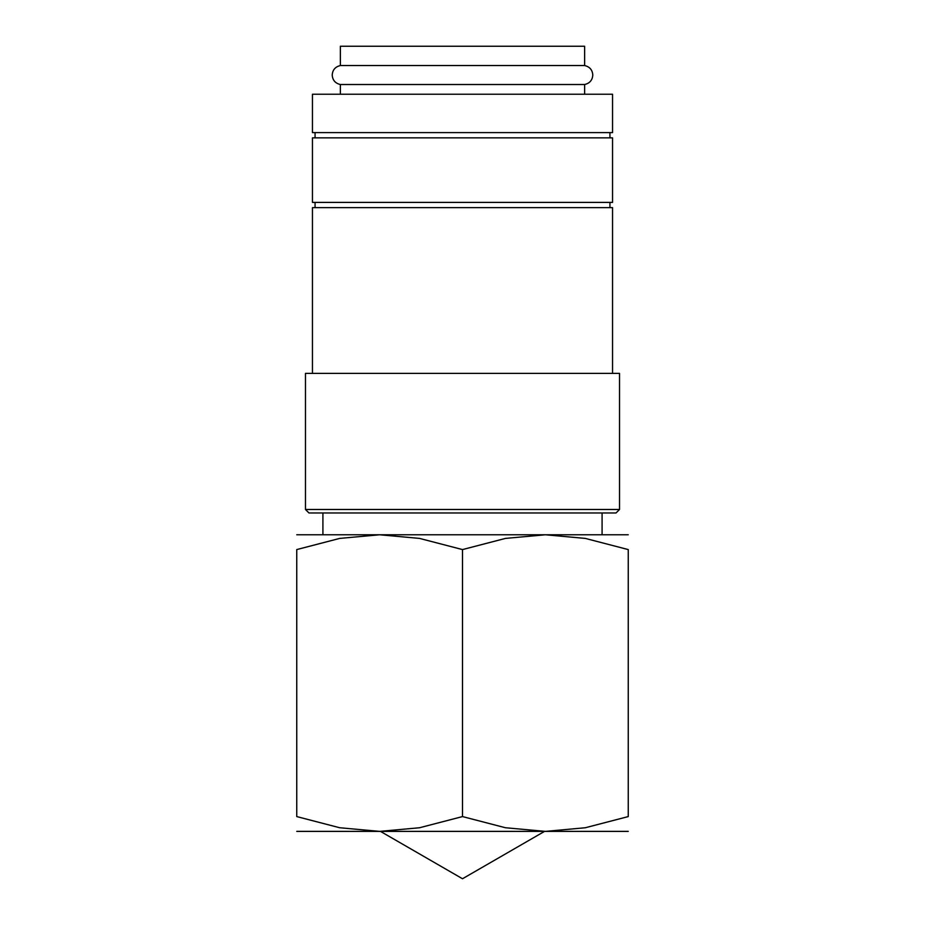 <?xml version="1.0" encoding="UTF-8"?>
<svg xmlns="http://www.w3.org/2000/svg" width="925" height="925" viewBox="0 0 925 925"><rect width="100%" height="100%" fill="white"/><g stroke="black" fill="none" stroke-linecap="round" stroke-linejoin="round"><path stroke-width="1.39" d="M340.365 84.522C335.278 83.319 332.561 80.151 332.214 75.041C332.561 69.918 335.278 66.762 340.365 65.548L584.635 65.548C589.722 66.762 592.439 69.918 592.786 75.041C592.439 80.151 589.722 83.319 584.635 84.522L340.365 84.522L340.365 94.234M612.547 94.234L312.453 94.234L312.453 132.61L612.547 132.61L612.547 94.234M619.53 509.478L305.47 509.478L305.47 373.388L619.53 373.388L619.53 509.478L616.038 512.97L308.962 512.97L305.47 509.478M612.547 373.388L612.547 207.639L312.453 207.639L312.453 373.388M612.547 137.848L312.453 137.848L312.453 202.402L612.547 202.402L612.547 137.848M296.752 534.777L379.62 534.777L419.545 538.408L462.5 549.577L505.455 538.408L545.38 534.777L628.248 534.777M296.752 831.378L379.62 831.378L339.706 827.748L296.752 816.578L296.752 549.577L339.706 538.408L379.62 534.777L545.38 534.777L585.294 538.408L628.248 549.577L628.248 816.578L585.294 827.748L545.38 831.378L505.455 827.748L462.5 816.578L419.545 827.748L379.62 831.378L628.248 831.378M340.365 65.548L340.365 46.25L584.635 46.25L584.635 65.548M380.453 831.378L462.5 878.75L544.548 831.378M296.752 816.544C296.752 836.397 296.752 836.397 296.752 816.544M628.248 816.544C628.248 836.397 628.248 836.397 628.248 816.544M296.752 549.612C296.752 529.759 296.752 529.759 296.752 549.612M628.248 549.612C628.248 529.759 628.248 529.759 628.248 549.612M462.5 816.578L462.5 549.577M609.933 202.402L609.933 207.639M609.933 132.61L609.933 137.848M584.635 84.522L584.635 94.234M602.082 512.97L602.082 534.777M322.917 512.97L322.917 534.777M315.067 132.61L315.067 137.848M315.067 202.402L315.067 207.639"/></g></svg>
